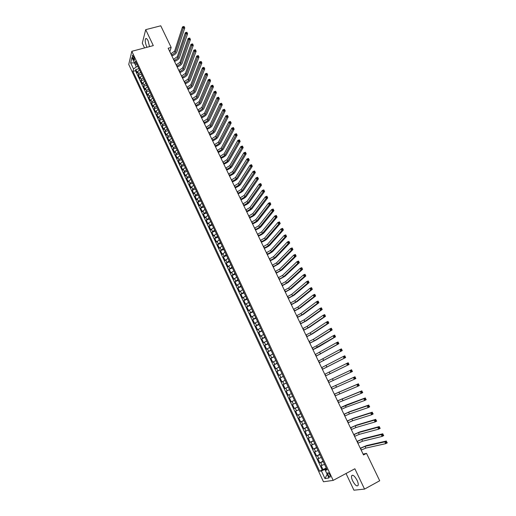 <?xml version="1.0" encoding="UTF-8"?>
<svg xmlns="http://www.w3.org/2000/svg" width="516" height="516" viewBox="0 0 516 516"><rect width="100%" height="100%" fill="white"/><g stroke="black" fill="none" stroke-linecap="round" stroke-linejoin="round"><path stroke-width="0.77" d="M357.066 480.293C354.569 475.829 352.738 474.359 351.57 475.875C351.299 477.036 351.667 478.7 352.66 480.873C355.137 485.337 356.969 486.807 358.162 485.298C358.427 484.137 358.059 482.466 357.066 480.293M149.517 46.608L148.098 40.79C147.021 38.694 146.163 38.049 145.518 38.855C144.899 40.641 145.267 43.163 146.615 46.414L147.066 47.259M329.834 474.791C328.827 472.946 328.105 472.333 327.66 472.953L328.137 475.068C329.137 476.913 329.866 477.526 330.317 476.907L329.834 474.791M346.03 473.501L353.937 490.2L364.541 489.097L379.705 480.751L366.521 453.364L363.083 454.074M128.742 64.429L323.474 481.77L333.181 480.383L131.819 51.303L128.742 64.429M131.819 51.303L153.304 45.608L145.706 29.657L142.293 43.176L144.544 47.93M139.546 69.905L137.649 71.621L137.327 72.872L135.766 69.537L138.959 68.66M140.597 72.143L138.694 73.853L138.372 75.097L141.565 74.207M138.372 75.097L139.933 78.445L140.268 77.207L142.171 75.504M144.803 81.115L142.887 82.812L142.551 84.037L140.984 80.677L144.177 79.78M147.441 86.746L145.518 88.436L145.177 89.642L143.603 86.275L146.796 85.366M150.091 92.396L148.163 94.073L147.808 95.266L146.228 91.893L149.427 90.971M152.749 98.059L150.814 99.736L150.453 100.917L148.866 97.524L152.065 96.595M155.419 103.748L153.471 105.412L153.104 106.58L151.511 103.181L154.71 102.239M158.089 109.45L156.135 111.108L155.761 112.262L154.161 108.85L157.361 107.896M160.779 115.178L158.812 116.822L158.425 117.958L156.825 114.539L160.024 113.572M163.469 120.918L161.495 122.55L161.102 123.679L159.496 120.247L162.695 119.273M166.171 126.678L164.191 128.303L163.785 129.413L162.179 125.969L165.378 124.988M168.88 132.457L166.894 134.076L166.481 135.173L164.862 131.715L168.068 130.722M171.602 138.256L169.603 139.862L169.184 140.945L167.558 137.482L170.764 136.469M174.331 144.074L172.318 145.673L171.893 146.738L170.267 143.261L173.473 142.242M177.065 149.911L175.053 151.498L174.614 152.555L172.983 149.066L176.188 148.034M179.813 155.768L177.788 157.348L177.343 158.386L175.704 154.884L178.91 153.845M182.567 161.643L180.535 163.211L180.084 164.236L178.439 160.721L181.645 159.67M185.334 167.539L183.29 169.1L182.832 170.106L181.18 166.584L184.386 165.52M188.108 173.453L186.057 175.001L185.586 175.995L183.928 172.46L187.14 171.383M190.894 179.387L188.83 180.929L188.353 181.909L186.689 178.355L189.901 177.272M193.687 185.341L191.61 186.876L191.126 187.837L189.462 184.276L192.668 183.18M196.486 191.32L194.403 192.836L193.906 193.784L192.236 190.21L195.448 189.101M199.299 197.312L197.209 198.821L196.699 199.75L195.029 196.17L198.234 195.048M202.117 203.323L200.015 204.826L199.505 205.742L197.821 202.143L201.034 201.014M204.949 209.361L202.317 211.754L200.627 208.142L203.839 207M207.787 215.417L205.136 217.778L203.446 214.159L206.658 213.005M210.638 221.493L207.967 223.828L206.271 220.197L209.483 219.029M213.495 227.588L210.805 229.897L209.103 226.253L212.315 225.073M216.365 233.703L213.656 235.986L211.947 232.329L215.159 231.136M219.242 239.843L216.52 242.094L214.798 238.431L218.016 237.225M222.132 245.997L219.384 248.228L217.662 244.545L220.88 243.326M225.028 252.176L222.267 254.382L220.538 250.686L223.75 249.454M227.937 258.374L225.15 260.554L223.422 256.845L226.634 255.601M230.852 264.598L228.053 266.746L226.311 263.025L229.53 261.773M233.78 270.842L230.962 272.958L229.214 269.229L232.432 267.959M236.721 277.105L233.877 279.195L232.123 275.454L235.341 274.17M239.669 283.387L236.805 285.451L235.044 281.697L238.263 280.401M242.623 289.695L239.74 291.727L237.979 287.96L241.198 286.651M245.59 296.023L242.688 298.029L240.92 294.249L244.139 292.927M248.57 302.376L245.648 304.35L243.875 300.557L247.093 299.222M251.563 308.749L248.615 310.69L246.835 306.885L250.054 305.536M254.556 315.141L251.595 317.056L249.809 313.238L253.027 311.877M257.568 321.558L254.582 323.442L252.788 319.61L256.013 318.237M260.586 327.995L257.581 329.853L255.781 326.002L259.006 324.616M263.618 334.458L260.593 336.284L258.787 332.42L262.005 331.02M266.656 340.941L263.611 342.734L261.799 338.864L265.024 337.451M269.707 347.442L266.643 349.209L264.824 345.327L268.043 343.895M272.77 353.976L269.681 355.711L267.856 351.809L271.081 350.37M275.847 360.523L272.732 362.232L270.9 358.317L274.125 356.859M278.93 367.102L275.796 368.772L273.957 364.844L277.182 363.374M282.02 373.7L278.866 375.338L277.021 371.397L280.246 369.914M285.129 380.318L281.949 381.93L280.098 377.97L283.323 376.474M288.244 386.961L285.045 388.542L283.187 384.568L286.412 383.059M291.372 393.631L288.154 395.179L286.29 391.192L289.508 389.67M292.624 396.301L289.399 397.836L291.269 401.835L294.494 400.287M295.765 403.002L292.514 404.505L294.391 408.517L297.616 406.956M298.919 409.73L295.649 411.2L297.532 415.225L300.757 413.645M302.086 416.477L298.79 417.915L300.68 421.953L303.905 420.359M305.259 423.249L301.944 424.649L303.84 428.706L307.065 427.1M308.445 430.047L305.111 431.415L307.014 435.485L310.239 433.859M311.645 436.865L308.284 438.2L310.193 442.283L313.418 440.651M314.857 443.708L311.471 445.011L313.386 449.113L316.618 447.456M318.082 450.578L314.67 451.848L316.592 455.963L319.823 454.293M321.313 457.473L317.882 458.711L319.81 462.833L323.035 461.156M169.822 51.671L171.164 47.42L168.164 48.227L363.509 454.957L366.521 453.364M132.889 58.366L134.495 60.417L134.005 57.386L132.399 55.335L132.889 58.366L134.257 57.998M326.763 469.089L325.299 470.224L327.138 469.889L135.456 61.185L134.844 63.674L136.966 64.41M325.299 470.224L328.931 477.977L324.964 478.577L321.391 470.927L319.623 471.243L132.935 71.382L133.528 68.983L130.671 62.862L131.948 57.489L134.844 63.674M135.766 69.537L135.476 70.686L322.19 469.889L326.267 468.038M324.558 464.394L321.1 465.593L323.042 469.734M323.261 461.62L319.81 462.833M320.017 454.712L316.592 455.963M316.792 447.83L313.386 449.113M313.573 440.967L310.193 442.283M310.368 434.137L307.014 435.485M307.175 427.325L303.84 428.706M303.988 420.54L300.68 421.953M300.815 413.774L297.532 415.225M297.655 407.034L294.391 408.517M294.507 400.319L291.269 401.835M286.29 391.192L289.495 389.625M283.187 384.568L286.374 382.975M280.098 377.97L283.265 376.345M277.021 371.397L280.162 369.733M273.957 364.844L277.079 363.154M270.9 358.317L273.996 356.595M267.856 351.809L270.932 350.054M264.824 345.327L267.875 343.54M261.799 338.864L264.831 337.045M258.787 332.42L261.799 330.575M255.781 326.002L258.774 324.132M252.788 319.61L255.762 317.701M249.809 313.238L252.756 311.303M246.835 306.885L249.763 304.917M243.875 300.557L246.783 298.564M240.92 294.249L243.81 292.224M237.979 287.96L240.849 285.909M235.044 281.697L237.895 279.614M232.123 275.454L234.954 273.345M229.214 269.229L232.026 267.095M226.311 263.025L229.104 260.864M223.422 256.845L226.189 254.652M220.538 250.686L223.293 248.467M217.662 244.545L220.397 242.301M214.798 238.431L217.513 236.154M211.947 232.329L214.643 230.033M209.103 226.253L211.779 223.925M206.271 220.197L208.928 217.842M203.446 214.159L206.084 211.779M200.627 208.142L203.252 205.736M197.821 202.143L198.331 201.221L200.427 199.718M195.029 196.17L195.525 195.229L197.609 193.713M192.236 190.21L192.726 189.256L194.803 187.727M189.462 184.276L189.94 183.303L192.01 181.767M186.689 178.355L187.166 177.375L189.224 175.827M183.928 172.46L184.393 171.46L186.444 169.899M181.18 166.584L181.632 165.565L183.677 163.998M178.439 160.721L178.884 159.689L180.916 158.115M175.704 154.884L176.143 153.839L178.168 152.252M172.983 149.066L173.415 148.002L175.427 146.409M170.267 143.261L170.686 142.184L172.692 140.584M167.558 137.482L167.977 136.392L169.97 134.773M164.862 131.715L165.268 130.613L167.255 128.987M162.179 125.969L162.572 124.853L164.552 123.221M159.496 120.247L159.883 119.112L161.85 117.467M156.825 114.539L157.206 113.391L159.167 111.74M154.161 108.85L154.536 107.689L156.483 106.025M151.511 103.181L151.872 102L153.813 100.336M148.866 97.524L149.221 96.337L151.156 94.66M146.228 91.893L146.576 90.687L148.505 89.004M143.603 86.275L143.938 85.056L145.86 83.366M140.984 80.677L141.313 79.451L143.222 77.742M134.534 63.01L136.314 66.925L133.528 68.983M137.94 66.48L136.314 66.925M145.706 29.657L160.753 25.8L171.164 47.42M364.541 489.097L354.86 468.773L333.181 480.383M134.502 62.952L130.671 62.862M326.518 468.573L324.874 469.444L327.157 474.32L324.964 478.577M135.476 70.686L132.935 71.382M322.19 469.889L319.623 471.243M321.391 470.927L324.874 469.444M171.505 55.18L175.298 52.522L183.219 28.309L182.509 26.864L184.07 26.458L184.773 27.903L176.788 52.116C176.066 53.69 174.421 54.948 171.847 55.883M170.841 53.793L174.627 51.136L182.509 26.864L184.264 27.077L183.986 26.497L183.361 26.658M184.264 27.077L184.773 27.903L183.219 28.309L183.644 27.238M174.169 60.72L177.975 58.076L186.044 34.108L185.334 32.656L186.895 32.244L187.605 33.695L179.458 57.669C178.736 59.224 177.078 60.475 174.505 61.417M173.505 59.334L177.304 56.689L185.334 32.656L187.095 32.876L186.811 32.295L186.186 32.456M187.095 32.876L187.605 33.695L186.044 34.108L186.47 33.037M176.84 66.287L180.658 63.649L188.875 39.925L188.166 38.468L189.727 38.055L190.436 39.506L182.148 63.229C181.406 64.777 179.749 66.022 177.169 66.97M176.175 64.893L179.981 62.255L188.166 38.468L189.933 38.694L189.649 38.107L189.024 38.274M189.933 38.694L190.436 39.506L188.875 39.925L189.308 38.855M179.523 71.866L183.348 69.234L191.726 45.756L191.01 44.299L192.571 43.879L193.281 45.337L184.838 68.815C184.089 70.344 182.425 71.589 179.845 72.543M178.852 70.473L182.677 67.835L191.01 44.299L192.778 44.524L192.494 43.944L191.868 44.112M192.778 44.524L193.281 45.337L191.726 45.756L192.158 44.699M182.213 77.465L186.05 74.839L194.577 51.613L193.861 50.149L195.422 49.723L196.138 51.187L187.54 74.42C186.786 75.929 185.115 77.168 182.529 78.129M181.535 76.065L185.373 73.44L193.861 50.149L195.635 50.381L195.351 49.794L194.725 49.968M195.635 50.381L196.138 51.187L194.577 51.613L195.016 50.555M184.909 83.082L188.759 80.47L197.441 57.489L196.725 56.018L198.286 55.593L199.002 57.057L190.249 80.038C189.482 81.534 187.811 82.766 185.218 83.734M184.231 81.676L188.082 79.058L196.725 56.018L198.505 56.257L198.215 55.67L197.596 55.844M198.505 56.257L199.002 57.057L197.441 57.489L197.88 56.431M187.618 88.72L191.475 86.114L200.318 63.391L199.595 61.914L201.156 61.475L201.879 62.952L192.971 85.675C192.191 87.159 190.514 88.384 187.921 89.358M186.94 87.307L190.797 84.701L199.595 61.914L201.382 62.159L201.092 61.565L200.466 61.739M201.382 62.159L201.879 62.952L200.318 63.391L200.756 62.333M190.333 94.376L194.203 91.771L203.201 69.305L202.478 67.822L204.039 67.383L204.762 68.86L195.693 91.332C194.913 92.803 193.223 94.022 190.63 95.002M189.649 92.957L193.519 90.358L202.478 67.822L204.272 68.073L203.981 67.48L203.356 67.654M204.272 68.073L204.762 68.86L203.201 69.305L203.646 68.247M193.055 100.046L196.944 97.453L206.097 75.239L205.368 73.756L206.929 73.304L207.658 74.794L198.434 97.008C197.641 98.459 195.945 99.678 193.352 100.659M192.371 98.627L196.254 96.034L205.368 73.756L207.168 74.007L206.877 73.414L206.252 73.594M207.168 74.007L207.658 74.794L206.097 75.239L206.542 74.188M195.79 105.735L199.686 103.155L208.999 81.199L208.27 79.709L209.831 79.251L210.56 80.741L201.175 102.703C200.376 104.142 198.673 105.354 196.08 106.341M195.106 104.309L199.002 101.723L208.27 79.709L210.07 79.967L209.78 79.367L209.154 79.554M210.07 79.967L210.56 80.741L208.999 81.199L209.444 80.148M198.531 111.443L202.44 108.87L211.915 87.178L211.186 85.682L212.747 85.217L213.476 86.714L203.936 108.412C203.117 109.837 201.414 111.043 198.815 112.036M197.841 110.018L201.75 107.438L211.186 85.682L212.992 85.946L212.695 85.346L212.07 85.527M212.992 85.946L213.476 86.714L211.915 87.178L212.366 86.127M201.279 117.171L205.207 114.604L214.837 93.177L214.108 91.674L215.669 91.209L216.398 92.706L206.697 114.146C205.871 115.552 204.162 116.751 201.562 117.758M200.595 115.739L204.51 113.172L214.108 91.674L215.914 91.945L215.624 91.338L214.998 91.526M215.914 91.945L216.398 92.706L214.837 93.177L215.288 92.132M204.039 122.918L207.974 120.363L217.771 99.195L217.036 97.685L218.597 97.214L219.332 98.724L209.47 119.893C208.632 121.286 206.916 122.486 204.317 123.492M203.349 121.479L207.284 118.919L217.036 97.685L218.855 97.963L218.558 97.356L217.933 97.55M218.855 97.963L219.332 98.724L217.771 99.195L218.229 98.15M206.813 128.684L210.76 126.136L220.713 105.232L219.977 103.722L221.538 103.245L222.28 104.754L212.25 125.665C211.405 127.039 209.683 128.232 207.077 129.245M206.116 127.246L210.064 124.691L219.977 103.722L221.803 104L221.506 103.394L220.88 103.587M221.803 104L222.28 104.754L220.713 105.232L221.177 104.193M209.586 134.47L213.547 131.928L223.667 111.295L222.931 109.779L224.492 109.295L225.234 110.811L215.043 131.451C214.185 132.812 212.457 133.999 209.851 135.018M208.89 133.025L212.85 130.477L222.931 109.779L224.757 110.063L224.46 109.456L223.834 109.65M224.757 110.063L225.234 110.811L223.667 111.295L224.131 110.256M212.373 140.275L216.346 137.74L226.634 117.377L225.892 115.855L227.453 115.365L228.195 116.887L217.842 137.256C216.978 138.598 215.243 139.784 212.631 140.81M211.676 138.823L215.649 136.282L225.892 115.855L227.724 116.145L227.427 115.532L226.801 115.732M227.724 116.145L228.195 116.887L226.634 117.377L227.098 116.339M215.172 146.099L219.158 143.571L229.607 123.479L228.865 121.95L230.426 121.46L231.174 122.982L220.655 143.087C219.777 144.409 218.036 145.589 215.424 146.615M214.469 144.641L218.455 142.113L228.865 121.95L230.704 122.247L230.407 121.634L229.781 121.834M230.704 122.247L231.174 122.982L229.607 123.479L230.078 122.447M217.978 151.936L221.977 149.421L232.593 129.606L231.845 128.071L233.413 127.568L234.161 129.103L223.473 148.93C222.583 150.24 220.835 151.414 218.223 152.446M217.275 150.479L221.274 147.957L231.845 128.071L233.69 128.374L233.393 127.755L232.768 127.955M233.69 128.374L234.161 129.103L232.593 129.606L233.064 128.574M220.79 157.799L224.802 155.29L235.593 135.747L234.838 134.212L236.405 133.702L237.154 135.244L226.298 154.794C225.402 156.084 223.647 157.257 221.029 158.296M220.087 156.335L224.099 153.82L234.838 134.212L236.689 134.515L236.393 133.902L235.767 134.102M236.689 134.515L237.154 135.244L235.593 135.747L236.064 134.721M223.615 163.682L227.64 161.179L238.598 141.919L237.844 140.371L239.411 139.862L240.159 141.403L229.136 160.676C228.227 161.953 226.466 163.114 223.847 164.165M222.912 162.211L226.93 159.708L237.844 140.371L239.701 140.681L239.398 140.068L238.773 140.275M239.701 140.681L240.159 141.403L238.598 141.919L239.076 140.887M226.453 169.583L230.491 167.087L241.611 148.105L240.856 146.557L242.423 146.041L243.178 147.589L231.981 166.584C231.065 167.842 229.298 168.996 226.679 170.054M225.744 168.106L229.775 165.61L240.856 146.557L242.72 146.873L242.417 146.254L241.791 146.46M242.72 146.873L243.178 147.589L241.611 148.105L242.094 147.079M229.291 175.505L233.342 173.021L244.642 154.316L243.881 152.762L245.448 152.239L246.203 153.787L234.838 172.505C233.909 173.75 232.135 174.898 229.517 175.962M228.582 174.021L232.632 171.538L243.881 152.762L245.751 153.084L245.448 152.459L244.823 152.672M245.751 153.084L246.203 153.787L244.642 154.316L245.126 153.291M232.148 181.439L236.212 178.968L247.68 160.547L246.919 158.986L248.486 158.457L249.247 160.018L237.702 178.446C236.767 179.671 234.986 180.819 232.361 181.89M231.432 179.955L235.49 177.478L246.919 158.986L248.789 159.315L248.486 158.689L247.861 158.902M248.789 159.315L249.247 160.018L247.68 160.547L248.164 159.528M235.006 187.398L239.082 184.934L250.731 166.803L249.963 165.236L251.531 164.701L252.292 166.262L240.579 184.412C239.63 185.618 237.844 186.76 235.219 187.837M234.29 185.908L238.366 183.444L249.963 165.236L251.84 165.571L251.537 164.946L250.911 165.159M251.84 165.571L252.292 166.262L250.731 166.803L251.215 165.784M237.882 193.377L241.972 190.926L253.788 173.079L253.021 171.505L254.588 170.964L255.356 172.537L243.468 190.391C242.507 191.584 240.714 192.72 238.082 193.803M237.16 191.881L241.249 189.424L253.021 171.505L253.975 171.435L254.278 172.067L254.904 171.847L254.601 171.215L253.975 171.435M254.904 171.847L255.356 172.537L253.788 173.079L254.278 172.067M240.759 199.376L244.868 196.931L256.858 179.381L256.091 177.801L257.652 177.252L258.426 178.826L246.358 196.396C245.39 197.57 243.591 198.699 240.959 199.789M240.043 197.88L244.139 195.429L256.091 177.801L257.045 177.736L257.355 178.368L257.981 178.143L257.671 177.517L257.045 177.736M257.981 178.143L258.426 178.826L256.858 179.381L257.355 178.368M243.655 205.4L247.77 202.962L259.941 185.702L259.167 184.115L260.735 183.561L261.502 185.141L249.267 202.42C248.28 203.575 246.474 204.704 243.842 205.794M242.926 203.891L247.041 201.453L259.167 184.115L260.129 184.057L260.438 184.689L261.064 184.464L260.754 183.831L260.129 184.057M261.064 184.464L261.502 185.141L259.941 185.702L260.438 184.689M246.551 211.437L250.686 209.012L263.031 192.042L262.257 190.456L263.824 189.894L264.598 191.481L252.182 208.464C251.189 209.599 249.37 210.721 246.738 211.818M245.829 209.928L249.957 207.496L262.257 190.456L263.225 190.398L263.534 191.036L264.16 190.81L263.85 190.172L263.225 190.398M264.16 190.81L264.598 191.481L263.031 192.042L263.534 191.036M249.467 217.5L253.608 215.082L266.133 198.408L265.359 196.815L266.92 196.248L267.701 197.841L255.104 214.527C254.098 215.649 252.279 216.759 249.641 217.868M248.738 215.978L252.872 213.56L265.359 196.815L266.327 196.764L266.637 197.402L267.262 197.177L266.953 196.538L266.327 196.764M267.262 197.177L267.701 197.841L266.133 198.408L266.637 197.402M252.382 223.576L256.542 221.171L269.249 204.794L268.468 203.194L270.036 202.62L270.816 204.22L258.039 220.609C257.02 221.712 255.194 222.822 252.556 223.931M251.653 222.054L255.807 219.648L268.468 203.194L269.442 203.156L269.758 203.794L270.384 203.562L270.068 202.923L269.442 203.156M270.384 203.562L270.816 204.22L269.249 204.794L269.758 203.794M255.317 229.678L259.483 227.279L272.377 211.205L271.59 209.606L273.158 209.019L273.938 210.625L260.98 226.718C259.954 227.801 258.123 228.904 255.478 230.02M254.582 228.149L258.748 225.75L271.59 209.606L272.571 209.567L272.887 210.212L273.512 209.973L273.196 209.335L272.571 209.567M273.512 209.973L273.938 210.625L272.377 211.205L272.887 210.212M258.252 235.799L262.438 233.413L275.512 217.642L274.725 216.03L276.292 215.443L277.079 217.055L263.934 232.839C262.896 233.909 261.057 235.006 258.413 236.128M257.516 234.27L261.696 231.877L274.725 216.03L275.712 216.004L276.021 216.643L276.653 216.41L276.337 215.765L275.712 216.004M276.653 216.41L277.079 217.055L275.512 217.642L276.021 216.643M276.337 215.765L276.292 215.443M261.206 241.946L265.405 239.566L278.659 224.099L277.872 222.48L279.433 221.886L280.227 223.505L266.901 238.985C265.85 240.037 263.999 241.127 261.354 242.256M260.464 240.404L264.663 238.024L277.872 222.48L278.859 222.46L279.175 223.105L279.801 222.867L279.485 222.222L278.859 222.46M279.801 222.867L280.227 223.505L278.659 224.099L279.175 223.105M279.485 222.222L279.433 221.886M264.166 248.106L268.378 245.739L281.82 230.581L281.026 228.956L282.594 228.356L283.381 229.975L269.874 245.152C268.81 246.184 266.959 247.267 264.308 248.409M263.424 246.564L267.63 244.191L281.026 228.956L282.02 228.936L282.336 229.588L282.962 229.349L282.645 228.698L282.02 228.936M282.962 229.349L283.381 229.975L281.82 230.581L282.336 229.588M282.645 228.698L282.594 228.356M267.133 254.291L271.358 251.931L284.987 237.083L284.193 235.457L285.761 234.851L286.554 236.476L272.854 251.344C271.784 252.356 269.92 253.433 267.269 254.575M266.391 252.743L270.61 250.383L284.193 235.457L285.193 235.444L285.509 236.096L286.135 235.851L285.819 235.199L285.193 235.444M286.135 235.851L286.554 236.476L284.987 237.083L285.509 236.096M285.819 235.199L285.761 234.851M270.113 260.496L274.351 258.148L288.167 243.61L287.373 241.978L288.941 241.365L289.734 242.997L275.854 257.548C274.764 258.542 272.9 259.619 270.249 260.767M269.365 258.942L273.603 256.587L287.373 241.978L288.373 241.972L288.696 242.623L289.321 242.378L289.005 241.727L288.373 241.972M289.321 242.378L289.734 242.997L288.167 243.61L288.696 242.623M289.005 241.727L288.941 241.365M273.106 266.72L277.356 264.379L291.359 250.163L290.566 248.519L292.127 247.899L292.927 249.538L278.853 263.779L273.228 266.985M272.358 265.166L276.608 262.818L290.566 248.519L291.572 248.525L291.888 249.176L292.52 248.931L292.198 248.273L291.572 248.525M292.52 248.931L292.927 249.538L291.359 250.163L291.888 249.176M292.198 248.273L292.127 247.899M276.105 272.97L280.375 270.642L294.565 256.736L293.765 255.091L295.333 254.459L296.132 256.104L281.871 270.029L276.221 273.216M275.357 271.403L279.62 269.075L293.765 255.091L294.778 255.097L295.1 255.755L295.726 255.504L295.404 254.846L294.778 255.097M295.726 255.504L296.132 256.104L294.565 256.736L295.1 255.755M295.404 254.846L295.333 254.459M279.117 279.24L283.4 276.918L297.784 263.334L296.977 261.683L298.545 261.044L299.351 262.696L284.897 276.305L279.227 279.472M278.363 277.673L282.639 275.344L296.977 261.683L297.996 261.696L298.319 262.354L298.945 262.102L298.622 261.444L297.996 261.696M298.945 262.102L299.351 262.696L297.784 263.334L298.319 262.354M298.622 261.444L298.545 261.044M282.136 285.529L286.432 283.22L301.009 269.952L300.202 268.294L301.77 267.656L302.576 269.313L287.928 282.6L282.239 285.748M281.381 283.955L285.671 281.646L300.202 268.294L301.228 268.32L301.55 268.984L302.176 268.726L301.854 268.062L301.228 268.32M302.176 268.726L302.576 269.313L301.009 269.952L301.55 268.984M301.854 268.062L301.77 267.656M285.167 291.843L289.476 289.541L304.253 276.602L303.44 274.938L305.008 274.286L305.82 275.95L290.979 288.915L285.264 292.043M284.406 290.263L288.715 287.96L303.44 274.938L304.466 274.964L304.795 275.628L305.42 275.37L305.098 274.705L304.466 274.964M305.42 275.37L305.82 275.95L304.253 276.602L304.795 275.628M305.098 274.705L305.008 274.286M288.212 298.177L292.533 295.887L307.504 283.271L306.691 281.601L308.258 280.949L309.071 282.613L294.03 295.255L288.302 298.364M287.451 296.59L291.772 294.301L306.691 281.601L307.723 281.633L308.046 282.304L308.678 282.039L308.349 281.375L307.723 281.633M308.678 282.039L309.071 282.613L307.504 283.271L308.046 282.304M308.349 281.375L308.258 280.949M291.263 304.53L295.603 302.253L310.767 289.966L309.948 288.289L311.516 287.625L312.335 289.302L297.1 301.615L291.346 304.704M290.502 302.937L294.836 300.66L309.948 288.289L310.987 288.328L311.316 288.999L311.941 288.734L311.612 288.063L310.987 288.328M311.941 288.734L312.335 289.302L310.767 289.966L311.316 288.999M311.612 288.063L311.516 287.625M294.326 310.909L298.68 308.639L314.044 296.687L313.218 295.004L314.786 294.333L315.611 296.016L300.177 307.994L294.404 311.071M293.559 309.31L297.906 307.039L313.218 295.004L314.263 295.049L314.592 295.726L315.218 295.455L314.889 294.784L314.263 295.049M315.218 295.455L315.611 296.016L314.044 296.687L314.592 295.726M314.889 294.784L314.786 294.333M297.397 317.308L301.77 315.05L317.327 303.427L316.508 301.737L318.075 301.067L318.894 302.75L303.266 314.399L297.468 317.45M296.629 315.708L300.996 313.444L316.508 301.737L317.553 301.796L317.882 302.466L318.514 302.195L318.179 301.525L317.553 301.796M318.514 302.195L318.894 302.75L317.327 303.427L317.882 302.466M318.179 301.525L318.075 301.067M300.486 323.732L304.866 321.481L320.63 310.193L319.804 308.504L321.371 307.82L322.197 309.51L306.362 320.823L300.544 323.861M299.712 322.119L304.092 319.875L319.804 308.504L320.855 308.562L321.184 309.239L321.816 308.968L321.481 308.291L320.855 308.562M321.816 308.968L322.197 309.51L320.63 310.193L321.184 309.239M321.481 308.291L321.371 307.82M303.576 330.175L307.975 327.937L323.938 316.992L323.113 315.289L324.68 314.599L325.506 316.295L309.471 327.273L303.634 330.292M302.802 328.563L307.194 326.325L323.113 315.289L324.171 315.353L324.5 316.037L325.125 315.76L324.796 315.082L324.171 315.353M325.125 315.76L325.506 316.295L323.938 316.992L324.5 316.037M324.796 315.082L324.68 314.599M306.685 336.638L311.096 334.413L327.26 323.809L326.428 322.1L327.995 321.404L328.827 323.106L312.593 333.742L306.73 336.742M305.904 335.019L310.316 332.794L326.428 322.1L327.492 322.178L327.828 322.861L328.453 322.577L328.124 321.894L327.492 322.178M328.453 322.577L328.827 323.106L327.26 323.809L327.828 322.861M328.124 321.894L327.995 321.404M309.8 343.127L314.225 340.915L330.601 330.653L329.763 328.937L331.33 328.234L332.162 329.943L315.728 340.238L309.839 343.211M309.02 341.502L313.444 339.289L329.763 328.937L330.833 329.021L331.169 329.705L331.794 329.421L331.459 328.737L330.833 329.021M331.794 329.421L332.162 329.943L330.601 330.653L331.169 329.705M331.459 328.737L331.33 328.234M312.928 349.642L333.949 337.516L333.11 335.8L334.678 335.084L335.516 336.806L318.869 346.752L312.96 349.713M312.148 348.01L316.585 345.804L333.11 335.8L334.181 335.89L334.516 336.574L335.148 336.29L334.813 335.6L334.181 335.89M335.148 336.29L335.516 336.806L333.949 337.516L334.516 336.574M334.813 335.6L334.678 335.084M316.063 356.175L337.309 344.411L336.464 342.688L338.032 341.966L338.877 343.688L316.089 356.227M315.282 354.537L336.464 342.688L337.548 342.785L337.883 343.475L338.509 343.185L338.173 342.495L337.548 342.785M338.509 343.185L338.877 343.688L337.309 344.411L337.883 343.475M338.173 342.495L338.032 341.966M319.217 362.735L340.683 351.332L339.838 349.596L341.405 348.874L342.243 350.603L319.236 362.774M318.424 361.09L339.838 349.596L340.921 349.7L341.257 350.396L341.889 350.106L341.547 349.409L340.921 349.7M341.889 350.106L342.243 350.603L340.683 351.332L341.257 350.396M341.547 349.409L341.405 348.874M322.377 369.314L344.062 358.278L343.217 356.537L344.785 355.801L345.63 357.543L322.384 369.333M321.584 367.663L343.217 356.537L344.307 356.646L344.649 357.343L345.275 357.046L344.933 356.356L344.307 356.646M345.275 357.046L345.63 357.543L344.062 358.278L344.649 357.343M344.933 356.356L344.785 355.801M325.544 375.919L347.462 365.244L346.61 363.503L348.177 362.761L349.029 364.502L325.551 375.925M324.751 374.261L346.61 363.503L347.707 363.619L348.048 364.315L348.674 364.019L348.339 363.322L347.707 363.619M348.674 364.019L349.029 364.502L347.462 365.244L348.048 364.315M348.339 363.322L348.177 362.761M328.731 382.543L350.874 372.242L350.022 370.494L351.59 369.74L327.931 380.879L350.022 370.494L351.125 370.617L351.467 371.32L352.093 371.017L351.751 370.314L351.125 370.617M351.751 370.314L352.441 371.494L350.874 372.242L351.467 371.32M352.441 371.494L352.093 371.017M331.923 389.193L354.298 379.266L353.441 377.506L355.008 376.751L331.111 387.51L353.441 377.506L354.55 377.641L354.892 378.344L355.518 378.041L355.176 377.338L354.55 377.641M355.176 377.338L355.866 378.505L354.298 379.266L354.892 378.344M355.866 378.505L355.518 378.041M335.129 395.862L357.736 386.316L356.872 384.549L358.439 383.788L334.31 394.16M334.323 394.192L356.872 384.549L357.988 384.691L358.33 385.394L358.955 385.091L358.614 384.381L357.988 384.691M358.614 384.381L359.297 385.549L357.736 386.316L358.33 385.394M359.297 385.549L358.955 385.091M338.341 402.564L361.181 393.392L360.316 391.618L361.884 390.851L337.516 400.835M337.541 400.887L360.316 391.618L361.439 391.767L361.781 392.476L362.413 392.166L362.064 391.457L361.439 391.767M362.064 391.457L362.748 392.618L361.181 393.392L361.781 392.476M362.748 392.618L362.413 392.166M341.573 409.285L346.152 407.188L364.644 400.493L363.78 398.713L365.341 397.933L346.836 404.757L340.728 407.53M340.766 407.601L363.78 398.713L364.902 398.868L365.251 399.584L365.876 399.268L365.528 398.558L364.902 398.868M365.528 398.558L366.212 399.713L364.644 400.493L365.251 399.584M366.212 399.713L365.876 399.268M344.811 416.025L349.409 413.942L368.121 407.621L367.25 405.84L368.817 405.047L350.093 411.497L343.959 414.251M343.998 414.342L348.59 412.252L367.25 405.84L368.379 406.002L368.727 406.711L369.353 406.395L369.005 405.686L368.379 406.002M369.005 405.686L369.688 406.834L368.121 407.621L368.727 406.711M369.688 406.834L369.353 406.395M348.061 422.798L352.673 420.721L371.61 414.78L370.733 412.987L372.3 412.194L353.35 418.27L347.197 420.998M347.249 421.101L351.854 419.024L370.733 412.987L371.868 413.155L372.223 413.871L372.849 413.555L372.5 412.839L371.868 413.155M372.5 412.839L373.171 413.98L371.61 414.78L372.223 413.871M373.171 413.98L372.849 413.555M351.325 429.589L355.95 427.525L375.106 421.959L374.235 420.159L375.796 419.36L356.627 425.061L350.448 427.77M350.506 427.887L355.131 425.823L374.235 420.159L375.377 420.34L375.725 421.062L376.351 420.74L376.003 420.018L375.377 420.34M376.003 420.018L376.674 421.153L375.106 421.959L375.725 421.062M376.674 421.153L376.351 420.74M354.595 436.407L359.239 434.356L378.621 429.17L377.744 427.364L379.312 426.551L359.916 431.873L353.712 434.562M353.776 434.698L358.42 432.647L377.744 427.364L378.892 427.551L379.241 428.274L379.873 427.945L379.518 427.222L378.892 427.551M379.518 427.222L380.189 428.357L378.621 429.17L379.241 428.274M380.189 428.357L379.873 427.945M357.885 443.244L362.542 441.212L382.15 436.407L381.266 434.595L382.833 433.775L363.212 438.716L356.988 441.38M357.059 441.535L361.716 439.497L381.266 434.595L382.421 434.788L382.775 435.517L383.401 435.188L383.046 434.459L382.421 434.788M383.046 434.459L383.717 435.588L382.15 436.407L382.775 435.517M383.717 435.588L383.401 435.188M361.181 450.113L365.857 448.088L385.691 443.67L384.807 441.851L386.374 441.025L366.528 445.579L360.278 448.223M360.355 448.391L365.025 446.366L384.807 441.851L385.968 442.057L386.323 442.78L386.948 442.451L386.594 441.722L385.968 442.057M386.594 441.722L387.258 442.844L385.691 443.67L386.323 442.78M387.258 442.844L386.948 442.451M138.694 73.853L137.649 71.621M322.023 465.413L320.733 462.646M318.791 458.505L317.501 455.751M315.573 451.623L314.283 448.881M312.361 444.766L311.077 442.031M309.161 437.936L307.884 435.214M305.975 431.131L304.704 428.415M302.802 424.346L301.531 421.643M299.635 417.586L298.371 414.89M296.481 410.852L295.223 408.162M293.34 404.144L292.088 401.461M290.205 397.455L288.96 394.785M287.09 390.793L285.845 388.129M283.981 384.149L282.736 381.498M280.878 377.531L279.646 374.893M277.795 370.94L276.563 368.308M274.718 364.367L273.486 361.742M271.648 357.82L270.429 355.202M268.597 351.293L267.378 348.687M265.546 344.791L264.334 342.192M262.515 338.309L261.302 335.723M259.49 331.853L258.284 329.273M256.478 325.415L255.278 322.848M253.479 319.004L252.279 316.443M250.486 312.612L249.293 310.058M247.499 306.24L246.313 303.698M244.532 299.893L243.346 297.364M241.565 293.572L240.385 291.043M238.618 287.264L237.437 284.748M235.677 280.981L234.503 278.472M232.742 274.718L231.574 272.222M229.82 268.481L228.659 265.992M226.911 262.263L225.75 259.78M224.009 256.065L222.847 253.595M221.119 249.892L219.964 247.422M218.236 243.733L217.081 241.275M215.359 237.599L214.217 235.154M212.502 231.484L211.36 229.046M209.644 225.389L208.509 222.957M206.8 219.319L205.671 216.894M203.968 213.263L202.84 210.85M201.143 207.232L200.015 204.826M198.331 201.221L197.209 198.821M195.525 195.229L194.403 192.836M192.726 189.256L191.61 186.876M189.94 183.303L188.83 180.929M187.166 177.375L186.057 175.001M184.393 171.46L183.29 169.1M181.632 165.565L180.535 163.211M178.884 159.689L177.788 157.348M176.143 153.839L175.053 151.498M173.415 148.002L172.318 145.673M170.686 142.184L169.603 139.862M167.977 136.392L166.894 134.076M165.268 130.613L164.191 128.303M162.572 124.853L161.495 122.55M159.883 119.112L158.812 116.822M157.206 113.391L156.135 111.108M154.536 107.689L153.471 105.412M151.872 102L150.814 99.736M149.221 96.337L148.163 94.073M146.576 90.687L145.518 88.436M143.938 85.056L142.887 82.812M141.313 79.451L140.268 77.207M134.566 59.308L133.47 59.604M171.073 53.728L171.738 55.115M174.627 51.136L175.298 52.522M173.737 59.269L174.402 60.656M177.304 56.689L177.975 58.076M176.407 64.829L177.078 66.222M179.981 62.255L180.658 63.649M179.084 70.402L179.755 71.801M182.677 67.835L183.348 69.234M181.774 76L182.445 77.4M185.373 73.44L186.05 74.839M184.47 81.612L185.141 83.018M188.082 79.058L188.759 80.47M187.173 87.243L187.85 88.649M190.797 84.701L191.475 86.114M189.888 92.886L190.565 94.305M193.519 90.358L194.203 91.771M192.61 98.556L193.287 99.975M196.254 96.034L196.944 97.453M195.338 104.238L196.022 105.664M199.002 101.723L199.686 103.155M198.08 109.947L198.763 111.372M201.75 107.438L202.44 108.87M200.827 115.668L201.517 117.1M204.51 113.172L205.207 114.604M203.588 121.408L204.278 122.847M207.284 118.919L207.974 120.363M206.355 127.168L207.045 128.613M210.064 124.691L210.76 126.136M209.128 132.947L209.825 134.399M212.85 130.477L213.547 131.928M211.915 138.746L212.611 140.197M215.649 136.282L216.346 137.74M214.708 144.564L215.404 146.022M218.455 142.113L219.158 143.571M217.513 150.401L218.21 151.859M221.274 147.957L221.977 149.421M220.326 156.258L221.029 157.722M224.099 153.82L224.802 155.29M223.144 162.127L223.854 163.604M226.93 159.708L227.64 161.179M225.976 168.023L226.685 169.5M229.775 165.61L230.491 167.087M228.82 173.937L229.53 175.421M232.632 171.538L233.342 173.021M231.665 179.871L232.381 181.361M235.49 177.478L236.212 178.968M234.528 185.825L235.244 187.314M238.366 183.444L239.082 184.934M237.399 191.797L238.115 193.294M241.249 189.424L241.972 190.926M240.275 197.796L240.998 199.292M244.139 195.429L244.868 196.931M243.165 203.807L243.887 205.31M247.041 201.453L247.77 202.962M246.061 209.838L246.79 211.354M249.957 207.496L250.686 209.012M248.97 215.894L249.699 217.41M252.872 213.56L253.608 215.082M251.885 221.97L252.621 223.493M255.807 219.648L256.542 221.171M254.814 228.066L255.549 229.588M258.748 225.75L259.483 227.279M257.755 234.18L258.49 235.709M261.696 231.877L262.438 233.413M260.703 240.314L261.438 241.856M264.663 238.024L265.405 239.566M263.657 246.474L264.398 248.015M267.63 244.191L268.378 245.739M266.624 252.653L267.372 254.201M270.61 250.383L271.358 251.931M269.604 258.851L270.352 260.399M273.603 256.587L274.351 258.148M272.59 265.069L273.338 266.63M276.608 262.818L277.356 264.379M275.589 271.313L276.344 272.874M279.62 269.075L280.375 270.642M278.595 277.576L279.35 279.143M282.639 275.344L283.4 276.918M281.613 283.858L282.375 285.432M285.671 281.646L286.432 283.22M284.645 290.166L285.406 291.74M288.715 287.96L289.476 289.541M287.683 296.487L288.444 298.074M291.772 294.301L292.533 295.887M290.734 302.84L291.501 304.427M294.836 300.66L295.603 302.253M293.798 309.213L294.559 310.806M297.906 307.039L298.68 308.639M296.868 315.605L297.635 317.205M300.996 313.444L301.77 315.05M299.944 322.016L300.718 323.629M304.092 319.875L304.866 321.481M303.04 328.453L303.814 330.066M307.194 326.325L307.975 327.937M306.143 334.916L306.917 336.535M310.316 332.794L311.096 334.413M309.258 341.398L310.039 343.024M313.444 339.289L314.225 340.915M312.38 347.9L313.16 349.532M316.585 345.804L317.372 347.436M315.515 354.428L316.302 356.066M319.733 352.344L320.52 353.982M318.662 360.981L319.449 362.625M322.893 358.91L323.687 360.555M321.823 367.553L322.61 369.204M326.067 365.496L326.86 367.147M324.99 374.152L325.783 375.803M329.253 372.101L330.046 373.758M328.17 380.769L328.963 382.427M332.446 378.738L333.246 380.395M331.362 387.413L332.156 389.077M335.652 385.394L336.458 387.058M334.562 394.082L335.361 395.753M338.87 392.07L339.676 393.747M337.774 400.771L338.58 402.448M342.102 398.771L342.908 400.455M340.999 407.485L341.805 409.169M345.339 405.499L346.152 407.188M344.237 414.219L345.049 415.909M348.59 412.252L349.409 413.942M347.481 420.985L348.3 422.675M351.854 419.024L352.673 420.721M350.745 427.77L351.557 429.467M355.131 425.823L355.95 427.525M354.015 434.575L354.834 436.284M358.42 432.647L359.239 434.356M357.298 441.412L358.117 443.121M361.716 439.497L362.542 441.212M360.594 448.269L361.419 449.991M365.025 446.366L365.857 448.088M352.796 475.217L351.57 475.875M146.467 38.603L145.518 38.855M328.15 472.695L327.66 472.953M132.773 55.238L132.399 55.335"/></g></svg>
